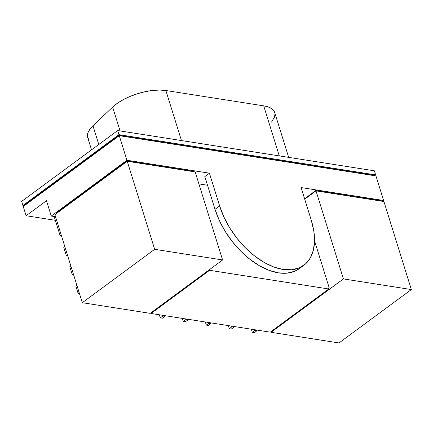 <?xml version="1.0" encoding="UTF-8"?>
<svg xmlns="http://www.w3.org/2000/svg" width="433" height="433" viewBox="0 0 433 433"><rect width="100%" height="100%" fill="white"/><g stroke="black" fill="none" stroke-linecap="round" stroke-linejoin="round"><path stroke-width="0.65" d="M162.83 316.014L162.602 315.289L162.83 316.014L164.913 316.339L162.375 318.212L160.291 317.882L162.83 316.014L164.913 316.339L162.375 318.212L160.291 317.882L162.83 316.014M159.328 314.775L160.291 317.882L159.328 314.775M164.686 315.619L164.913 316.339L164.686 315.619M185.833 319.619L185.605 318.899L185.833 319.619L187.917 319.949L185.378 321.816L183.294 321.492L185.833 319.619L187.917 319.949L185.378 321.816L183.294 321.492L185.833 319.619M182.331 318.385L183.294 321.492L182.331 318.385M187.689 319.224L187.917 319.949L187.689 319.224M208.83 323.229L208.609 322.504L208.83 323.229L210.914 323.554L208.381 325.421L206.297 325.096L208.83 323.229L210.914 323.554L208.381 325.421L206.297 325.096L208.83 323.229M205.329 321.99L206.297 325.096L205.329 321.99M210.692 322.829L210.914 323.554L210.692 322.829M231.834 326.834L231.612 326.109L231.834 326.834L233.917 327.159L231.384 329.031L229.301 328.701L231.834 326.834L233.917 327.159L231.384 329.031L229.301 328.701L231.834 326.834M228.332 325.6L229.301 328.701L228.332 325.6M233.696 326.439L233.917 327.159L233.696 326.439M254.837 330.439L254.609 329.719L254.837 330.439L256.921 330.769L254.388 332.636L252.304 332.311L254.837 330.439L256.921 330.769L254.388 332.636L252.304 332.311L254.837 330.439M251.335 329.204L252.304 332.311L251.335 329.204M256.693 330.043L256.921 330.769L256.693 330.043M151.052 313.481L150.868 312.875L151.052 313.481L209.588 270.295L209.399 269.689L209.588 270.295L328.766 288.984L270.23 332.165L151.052 313.481L209.588 270.295L328.766 288.984L270.23 332.165L151.052 313.481M21.65 201.399L117.673 130.555L374.361 170.808L375.638 174.9L118.951 134.652L22.927 205.491L24.335 205.713L22.927 205.491L21.65 201.399L117.673 130.555L374.361 170.808L375.638 174.9L118.951 134.652L22.927 205.491L21.65 201.399M64.782 246.464L63.738 247.238L66.287 255.427L67.337 254.653L66.287 255.427L63.738 247.238L64.782 246.464M70.844 265.916L69.794 266.69L72.349 274.879L73.394 274.105L72.349 274.879L69.794 266.69L70.844 265.916M76.901 285.369L75.856 286.143L78.086 293.309L79.131 292.535L78.086 293.309L75.856 286.143L76.901 285.369M55.538 216.776L54.488 217.55L60.23 235.974L61.275 235.206L60.23 235.974L54.488 217.55L55.538 216.776M67.64 255.638L66.287 255.427L67.64 255.638M61.583 236.191L60.23 235.974L61.583 236.191M73.702 275.09L72.349 274.879L73.702 275.09M79.439 293.52L78.086 293.309L79.439 293.52M338.985 342.947L271.063 332.3L270.874 331.694L271.063 332.3L343.429 278.912L316.003 190.866L383.925 201.518L411.35 289.563L338.985 342.947L271.063 332.3L343.429 278.912L316.003 190.866L383.925 201.518L411.35 289.563L338.985 342.947M51.256 216.067L46.472 200.712L26.115 215.731L55.354 220.316L26.115 215.731L46.472 200.712L51.256 216.067L55.527 216.738L51.256 216.067L126.918 160.242L51.256 216.067M315.749 190.542L382.009 200.934L382.101 201.231L382.009 200.934L315.749 190.542L304.594 198.774L315.749 190.542L315.879 190.958L315.749 190.542M198.893 183.901L207.521 185.254L198.893 183.901M126.988 160.941L193.242 171.333L193.334 171.63L193.242 171.333L126.988 160.941L56.16 213.193L126.988 160.941L127.118 161.357L126.988 160.941M209.426 173.184L126.918 160.242L209.426 173.184L204.82 176.583L209.426 173.184L219.628 205.94L209.426 173.184M383.611 200.495L301.103 187.559L311.305 220.316L313.844 231.162L314.526 241.316L313.324 250.388L310.282 258.03L305.514 263.941L299.214 267.903L291.609 269.759L283.003 269.44L273.726 266.955L264.13 262.398L254.582 255.957L245.457 247.865L237.1 238.437L229.831 228.039L223.931 217.068L219.628 205.94A64.761 37.909 53.6 0 0 258.003 258.49A64.761 37.909 53.6 0 0 303.912 265.24A64.761 37.909 53.6 0 0 311.305 220.316L301.103 187.559L383.611 200.495L382.518 201.296L383.611 200.495L375.958 175.928L383.611 200.495M56.29 213.61L56.16 213.193L56.29 213.61M304.724 199.191L316.003 190.866L304.724 199.191M54.877 214.654L127.237 161.271L195.164 171.917L222.584 259.962L150.219 313.351L82.297 302.699L154.662 249.311L222.584 259.962L150.219 313.351L82.297 302.699L154.662 249.311L222.584 259.962L195.164 171.917L127.237 161.271L154.662 249.311L127.237 161.271L54.877 214.654L82.297 302.699L54.877 214.654M328.447 287.956L328.766 288.984L328.447 287.956L329.28 288.091L328.447 287.956M328.636 288.562L329.28 288.091L314.542 240.759L329.28 288.091L328.636 288.562M204.82 176.583L215.022 209.345L219.628 205.94L215.022 209.345L204.82 176.583M299.42 268.557L294.602 271.302L287.003 273.158L278.397 272.839L269.115 270.354L259.519 265.802L249.976 259.356L240.851 251.264L232.489 241.836L225.225 231.439L219.325 220.467L215.022 209.345A64.761 37.909 -126.4 0 0 253.397 261.889A64.761 37.909 -126.4 0 0 299.306 268.644L303.912 265.24M374.55 175.706L375.638 174.9L374.55 175.706M119.015 135.35L374.036 175.338L374.128 175.641L374.036 175.338L119.015 135.35L119.145 135.767L119.015 135.35L24.529 205.058L24.659 205.475L24.529 205.058L119.015 135.35M117.673 130.555L118.951 134.652L117.673 130.555M23.247 206.514L119.27 135.675L375.958 175.928L119.27 135.675L126.918 160.242L119.27 135.675L23.247 206.514L26.115 215.731L23.247 206.514M301.498 266.793A64.761 37.909 -126.4 0 1 299.306 268.644M343.429 278.912L411.35 289.563L343.429 278.912M92.954 125.781A36.383 15.031 162.7 0 0 87.699 137.537L87.45 134.88L88.267 131.978L90.118 128.915L92.954 125.781L98.778 144.492L92.954 125.781L112.645 107.086L92.954 125.781M120.071 130.934L112.645 107.086L117.435 103.222L123.4 99.59L130.246 96.353L137.662 93.674L145.282 91.672L152.757 90.443L159.728 90.053L165.866 90.508A36.383 15.031 162.7 0 0 112.645 107.086L120.071 130.934M181.454 140.557L165.866 90.508L181.454 140.557M288.67 157.368L274.706 112.548A36.383 15.031 162.7 0 0 263.708 105.852L279.296 155.902L263.708 105.852L165.866 90.508L263.708 105.852L268.276 106.978L271.756 108.732L274.013 111.048L274.728 112.612M89.003 139.864L87.699 137.537L91.531 149.84M274.966 113.836L274.571 116.991L271.523 122.122"/></g></svg>
